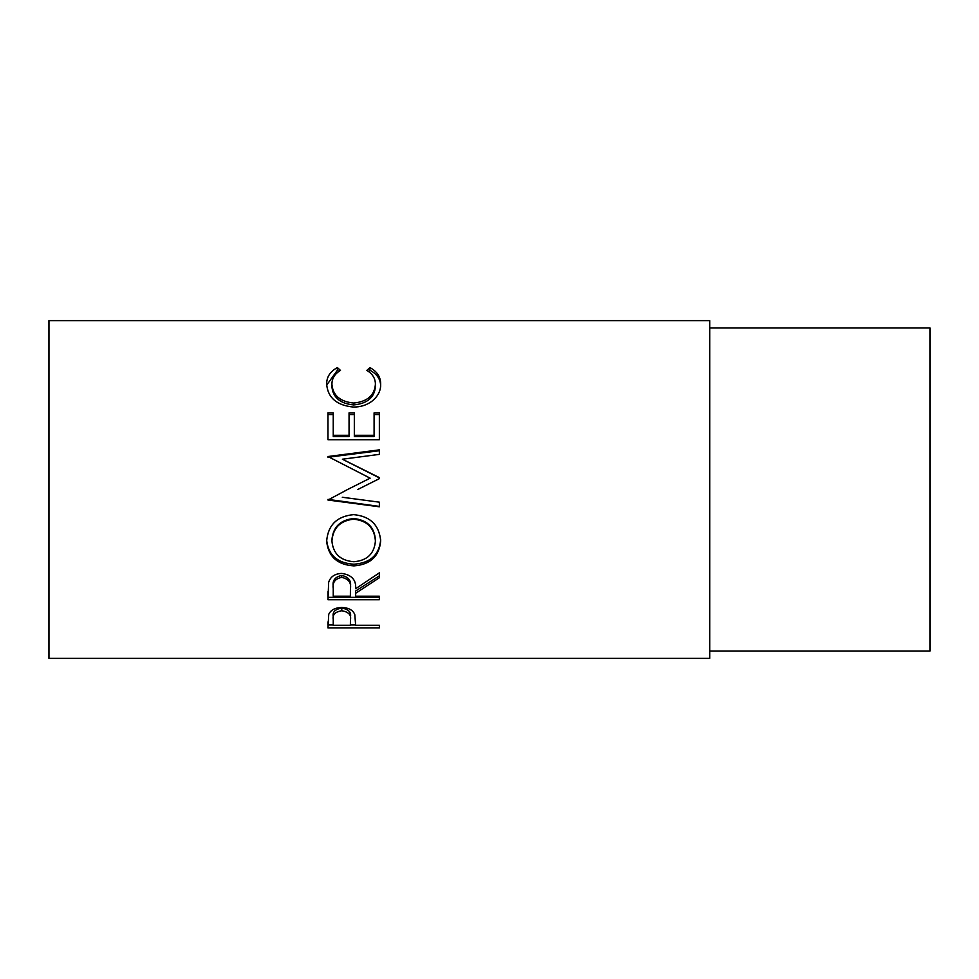 <?xml version="1.0" encoding="UTF-8"?>
<svg xmlns="http://www.w3.org/2000/svg" width="979" height="979" viewBox="0 0 979 979"><rect width="100%" height="100%" fill="white"/><g stroke="black" fill="none" stroke-linecap="round" stroke-linejoin="round"><path stroke-width="1.47" d="M327.965 627.943L328.736 614.347C330.718 609.966 335.051 607.69 341.757 607.506C348.646 607.702 352.991 610.064 354.802 614.616L355.646 625.251L379.362 625.251L379.362 627.943L327.965 627.943M355.646 593.274L355.646 596.211L379.362 596.211L379.362 599.735L327.965 599.735L328.663 582.248C330.51 576.655 334.855 573.718 341.708 573.425C351.669 574.832 356.307 579.935 355.646 588.722L379.362 572.85L379.362 577.757L355.646 593.274L355.646 591.022L379.362 575.848L379.362 572.85M326.643 541.228C327.977 525.087 336.984 516.214 353.639 514.636C370.16 516.202 379.179 524.94 380.684 540.836C379.277 556.305 370.343 564.65 353.896 565.886C337.376 564.822 328.295 556.598 326.643 541.228M357.751 489.5L379.362 478.645L379.362 477.605L342.381 459.212L379.362 454.378L379.362 449.863L327.965 456.532L370.135 478.168L347.594 489.5L370.135 478.168M342.295 497.259L379.362 502.166L379.362 506.792L327.965 500.024L347.594 489.5M327.965 439.706L327.965 412.869L333.239 412.869L333.239 435.312L349.05 435.312L349.05 412.869L354.325 412.869L354.325 435.312L374.088 435.312L374.088 412.869L379.362 412.869L379.362 439.706L327.965 439.706L327.965 414.533L333.239 414.533M337.4 367.578L340.484 370.417C334.745 373.819 331.893 378.469 331.918 384.355C332.872 395.443 340.141 401.684 353.713 403.054C367.406 401.647 374.639 395.32 375.41 384.098C375.336 378.359 372.485 373.794 366.844 370.417L369.903 367.578C377.099 371.457 380.684 376.964 380.684 384.086C380.855 390.768 377.857 396.544 371.69 401.427C366.403 405.22 360.296 407.093 353.37 407.056C336.727 405.392 327.818 397.743 326.643 384.123C326.607 376.952 330.192 371.445 337.4 367.578L337.4 370.233L338.795 371.482M709.775 658.377L709.775 320.622L48.95 320.622L48.95 658.377L709.775 658.377M709.775 651.035L930.05 651.035L930.05 327.965L709.775 327.965M331.918 384.355L331.918 386.644C332.872 397.486 340.141 403.593 353.713 404.939C367.406 403.556 374.639 397.376 375.41 386.399L375.41 384.098M353.713 403.054L353.713 404.939M368.483 371.506L369.903 370.233C377.099 374.027 380.684 379.411 380.684 386.375M369.903 367.578L369.903 370.233M326.68 385.126L337.4 370.233M333.239 435.312L333.239 436.487L349.05 436.487L349.05 435.312M349.05 414.533L354.325 414.533M354.325 435.312L354.325 436.487L374.088 436.487L374.088 435.312M374.088 414.533L379.362 414.533L379.362 439.706M379.362 478.645L379.362 477.874L342.381 459.212M379.362 454.378L379.362 450.732L327.965 457.254L327.965 456.532M379.362 502.166L379.362 506.412L327.965 499.376M380.684 539.723C379.277 554.848 370.343 563.011 353.896 564.222C337.376 563.182 328.295 555.142 326.643 540.102M353.896 565.886L353.896 564.222M375.41 541.008L375.41 539.894C374.406 527.008 367.137 519.898 353.627 518.54C340.227 519.971 332.995 527.094 331.918 539.894L331.918 541.008C333.117 553.759 340.435 560.661 353.872 561.738C367.174 560.6 374.345 553.686 375.41 541.008C374.406 527.84 367.149 520.571 353.627 519.188C340.239 520.657 332.995 527.926 331.918 541.008M353.627 518.54L353.627 519.188M327.965 591.744L327.965 597.349L379.362 597.349L379.362 596.211M350.445 586.592L350.445 588.734C351.375 582.554 348.463 578.773 341.695 577.39L341.695 575.481C335.112 576.802 332.285 580.449 333.239 586.409L333.239 596.211L350.372 596.211L350.445 586.592C351.375 580.535 348.463 576.827 341.695 575.481M341.695 577.39C335.112 578.748 332.285 582.468 333.239 588.563M379.362 627.943L379.362 625.251M355.646 624.932L350.372 624.932M333.239 624.932L327.965 624.932L327.965 621.922M350.482 616.868L350.482 619.683C351.388 614.836 348.487 611.863 341.769 610.761L341.769 608.13C335.185 609.146 332.346 611.973 333.239 616.623L333.239 625.251L350.372 625.251L350.482 616.868C351.388 612.108 348.475 609.195 341.769 608.13M341.769 610.761C335.185 611.802 332.346 614.702 333.239 619.45"/></g></svg>
